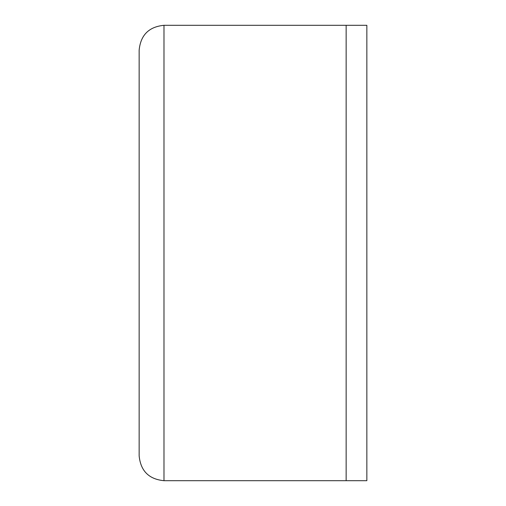 <?xml version="1.0" encoding="UTF-8"?>
<svg xmlns="http://www.w3.org/2000/svg" width="506" height="506" viewBox="0 0 506 506"><rect width="100%" height="100%" fill="white"/><g stroke="black" fill="none" stroke-linecap="round" stroke-linejoin="round"><path stroke-width="0.76" d="M139.15 253L139.15 455.862C140.624 470.947 148.903 479.226 163.988 480.7L346.148 480.7L346.148 25.3L163.988 25.3C148.903 26.774 140.624 35.053 139.15 50.138L139.15 253M346.148 253L346.148 25.3L366.85 25.3L366.85 480.7L346.148 480.7L346.148 253M163.988 480.7L163.988 25.3"/></g></svg>
